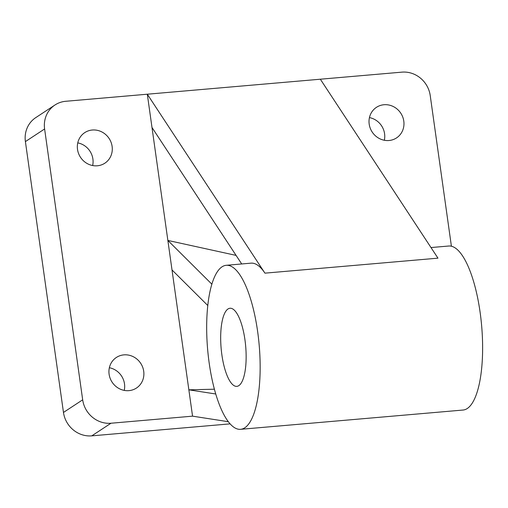 <?xml version="1.0" encoding="UTF-8"?>
<svg xmlns="http://www.w3.org/2000/svg" width="508" height="508" viewBox="0 0 508 508"><rect width="100%" height="100%" fill="white"/><g stroke="black" fill="none" stroke-linecap="round" stroke-linejoin="round"><path stroke-width="0.76" d="M221.882 354.882A39.199 12.313 85 0 1 230.029 308.254A39.199 12.313 85 0 1 244.939 339.738A39.199 12.313 85 0 1 236.798 386.366A39.199 12.313 85 0 1 221.882 354.882M123.895 354.87A18.294 17.126 56.7 0 0 116.364 357.467A18.294 17.126 56.7 0 0 110.16 378.358A18.294 17.126 56.7 0 0 128.924 390.639A18.294 17.126 56.7 0 0 136.455 388.042A18.294 17.126 56.7 0 0 142.659 367.151A18.294 17.126 56.7 0 0 123.895 354.87M92.297 130.016A18.294 17.126 56.7 0 0 84.766 132.613A18.294 17.126 56.7 0 0 78.562 153.505A18.294 17.126 56.7 0 0 97.32 165.786A18.294 17.126 56.7 0 0 104.858 163.189A18.294 17.126 56.7 0 0 111.062 142.297A18.294 17.126 56.7 0 0 92.297 130.016M383.978 104.737A18.294 17.126 56.7 0 0 376.447 107.334A18.294 17.126 56.7 0 0 370.243 128.226A18.294 17.126 56.7 0 0 389.007 140.506A18.294 17.126 56.7 0 0 396.538 137.909A18.294 17.126 56.7 0 0 402.742 117.018A18.294 17.126 56.7 0 0 383.978 104.737M431 247.555L448.774 246.018A82.321 25.851 85 0 1 480.085 312.128A82.321 25.851 85 0 1 462.991 410.045L240.519 429.324A82.321 25.851 85 0 1 209.207 363.214A82.321 25.851 85 0 1 226.301 265.297A82.321 25.851 85 0 1 257.62 331.406A82.321 25.851 85 0 1 240.519 429.324M451.402 246.209L430.225 95.555A26.137 24.46 56.7 0 0 401.917 72.142L65.742 101.282A26.137 24.46 56.7 0 0 54.978 104.991A26.137 24.46 56.7 0 0 44.609 128.975L82.677 399.821A26.137 24.46 56.7 0 0 110.985 423.234L192.557 416.16L147.314 94.209L264.935 273.152A82.321 25.851 -95 0 0 251.022 263.157L226.301 265.297M320.345 79.216L437.966 258.159L264.935 273.152M214.376 389.204L188.855 389.827L215.722 393.986M192.557 416.16L228.27 421.697M241.706 263.963L151.987 127.47M44.609 128.975L25.4 141.599L63.468 412.445L82.677 399.821M110.985 423.234L91.777 435.858L230.061 423.869M124.25 390.398A18.294 17.126 56.7 0 0 109.36 367.735M92.653 165.544A18.294 17.126 56.7 0 0 77.756 142.881M384.334 140.265A18.294 17.126 56.7 0 0 369.443 117.602M25.4 141.599A26.137 24.46 -123.3 0 1 35.77 117.615L54.978 104.991M91.777 435.858A26.137 24.46 -123.3 0 1 63.468 412.445M236.074 255.391L167.862 240.436L211.899 284.226M207.823 305.549L172.009 269.939"/></g></svg>

